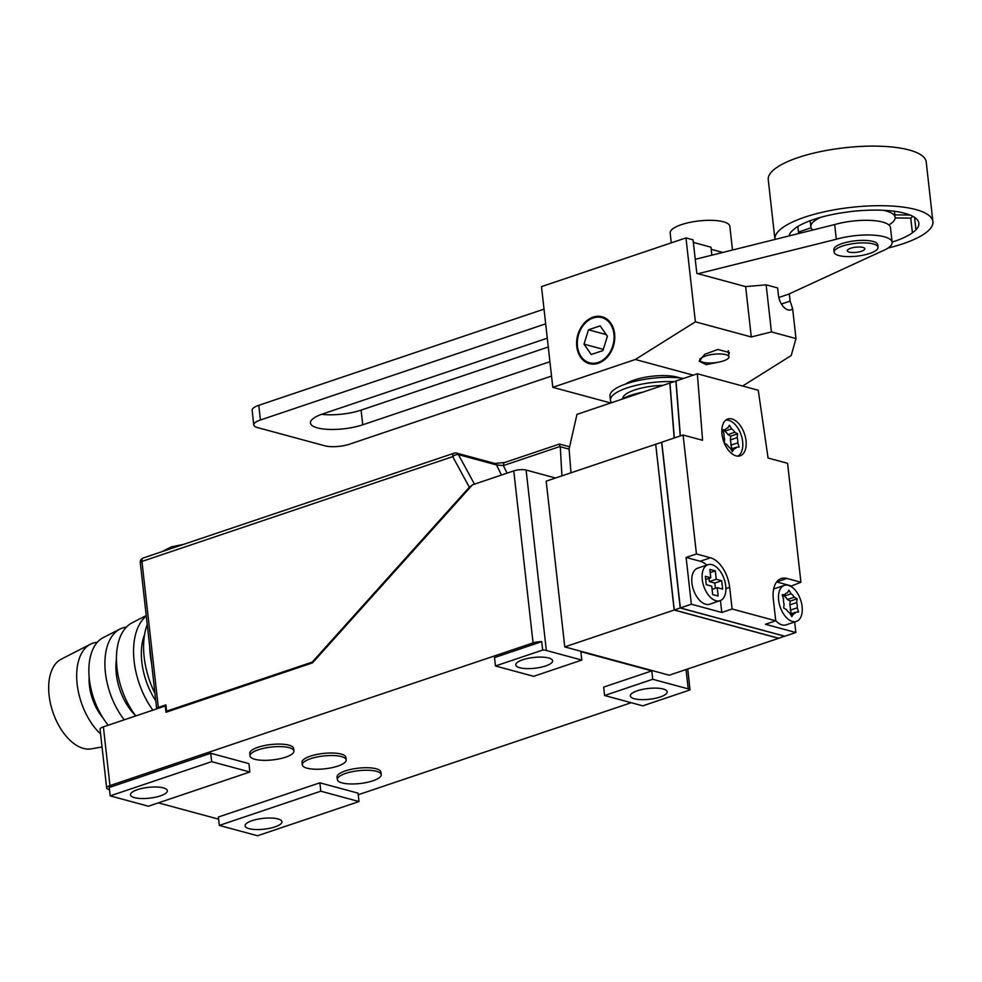 <?xml version="1.0" encoding="UTF-8"?>
<svg xmlns="http://www.w3.org/2000/svg" width="982" height="982" viewBox="0 0 982 982"><rect width="100%" height="100%" fill="white"/><g stroke="black" fill="none" stroke-linecap="round" stroke-linejoin="round"><path stroke-width="1.47" d="M472.072 485.268L469.347 487.219L312.264 662.077L166.596 711.189L165.897 704.892L158.323 707.445A4.419 1.289 173.6 0 0 156.666 708.685A4.419 1.289 173.6 0 0 156.727 708.857M569.106 449.142L560.292 446.761L561.925 475.865M560.292 446.761L559.126 444.465M312.264 662.077L313.049 662.285M166.596 711.189L168.032 711.582M569.609 446.798L559.409 444.06L504.736 462.497L494.756 463.443L456.605 453.107A4.419 4.419 0 0 0 454.052 453.193L143.262 557.985A4.419 4.419 0 0 0 140.291 562.661A4.419 1.289 -6.4 0 1 141.948 561.434L158.323 707.445M501.471 475.043L496.548 464.94L503.385 465.578A4.419 2.516 -108.6 0 1 504.736 462.497M469.347 487.219L452.727 456.642A4.419 2.197 -28.5 0 1 458.41 454.617L496.548 464.94A4.419 3.388 -74.9 0 0 494.756 463.443M102.042 746.958L91.363 748.861A47.467 27.03 -108.6 0 1 49.1 695.379A47.467 27.03 -108.6 0 1 61.142 659.229L90.43 644.204A52.365 29.816 -108.6 0 1 97.279 642.338M100.581 733.947A52.365 29.816 -108.6 0 1 77.148 684.073A52.365 29.816 -108.6 0 1 90.43 644.204M102.889 717.768A37.537 21.371 -108.6 0 1 89.411 685.51A37.537 21.371 -108.6 0 1 89.141 676.991M108.253 725.207A54.501 31.031 -108.6 0 1 89.35 679.163A54.501 31.031 -108.6 0 1 103.171 637.662L119.964 629.057A57.3 32.627 -108.6 0 1 126.371 627.117M135.774 715.927A59.313 33.769 -108.6 0 1 116.968 668.042A59.313 33.769 -108.6 0 1 132.018 622.87L146.22 615.579M135.307 715.301A44.153 25.139 -108.6 0 1 116.293 673.959A44.153 25.139 -108.6 0 1 116.428 659.327M124.26 719.806A57.3 32.627 -108.6 0 1 105.418 672.682A57.3 32.627 -108.6 0 1 119.964 629.057M152.897 710.146A62.308 35.475 -108.6 0 1 134.117 661.132A62.308 35.475 -108.6 0 1 146.281 616.058M155.782 700.817A52.991 30.172 -108.6 0 1 141.825 662.04A52.991 30.172 -108.6 0 1 144.563 634.593M154.947 693.353A64.063 36.469 -108.6 0 1 144.17 657.081A64.063 36.469 -108.6 0 1 147.226 624.564M149.681 646.365A65.131 37.083 71.4 0 0 150.246 654.638A65.131 37.083 71.4 0 0 151.547 663.096M258.34 749.782A22.083 6.457 173.6 0 0 250.042 755.931A22.083 6.457 173.6 0 0 262.759 760.313A22.083 6.457 173.6 0 0 285.627 757.171A22.083 6.457 173.6 0 0 293.925 751.009A22.083 6.457 173.6 0 0 281.208 746.627A22.083 6.457 173.6 0 0 258.34 749.782M293.925 751.009L293.643 748.493A22.083 6.457 173.6 0 0 280.926 744.111A22.083 6.457 173.6 0 0 258.057 747.265A22.083 6.457 173.6 0 0 249.759 753.415L250.042 755.931M345.652 773.411A22.083 6.457 173.6 0 0 337.342 779.561A22.083 6.457 173.6 0 0 350.058 783.943A22.083 6.457 173.6 0 0 372.927 780.8A22.083 6.457 173.6 0 0 381.225 774.638A22.083 6.457 173.6 0 0 368.508 770.269A22.083 6.457 173.6 0 0 345.652 773.411M381.225 774.638L380.942 772.122A22.083 6.457 173.6 0 0 368.225 767.752A22.083 6.457 173.6 0 0 345.369 770.895A22.083 6.457 173.6 0 0 337.059 777.044L337.342 779.561M310.594 758.693A22.083 6.457 173.6 0 0 302.296 764.855A22.083 6.457 173.6 0 0 315.013 769.225A22.083 6.457 173.6 0 0 337.882 766.083A22.083 6.457 173.6 0 0 346.18 759.933A22.083 6.457 173.6 0 0 333.463 755.551A22.083 6.457 173.6 0 0 310.594 758.693M346.18 759.933L345.897 757.417A22.083 6.457 173.6 0 0 333.18 753.034A22.083 6.457 173.6 0 0 310.312 756.177A22.083 6.457 173.6 0 0 302.014 762.339L302.296 764.855M137.468 789.663A18.548 5.426 -6.4 0 1 156.678 787.024A18.548 5.426 -6.4 0 1 167.357 790.706A18.548 5.426 -6.4 0 1 160.385 795.874A18.548 5.426 -6.4 0 1 141.175 798.513A18.548 5.426 -6.4 0 1 130.496 794.843A18.548 5.426 -6.4 0 1 137.468 789.663M252.055 820.682A18.548 5.426 -6.4 0 1 271.265 818.043A18.548 5.426 -6.4 0 1 281.944 821.725A18.548 5.426 -6.4 0 1 274.972 826.893A18.548 5.426 -6.4 0 1 255.762 829.532A18.548 5.426 -6.4 0 1 245.083 825.85A18.548 5.426 -6.4 0 1 252.055 820.682M522.719 659.769A18.548 5.426 -6.4 0 1 541.929 657.118A18.548 5.426 -6.4 0 1 552.608 660.8A18.548 5.426 -6.4 0 1 545.636 665.968A18.548 5.426 -6.4 0 1 526.438 668.607A18.548 5.426 -6.4 0 1 515.759 664.937A18.548 5.426 -6.4 0 1 522.719 659.769M637.306 690.788A18.548 5.426 -6.4 0 1 656.516 688.137A18.548 5.426 -6.4 0 1 667.195 691.819A18.548 5.426 -6.4 0 1 660.223 696.987A18.548 5.426 -6.4 0 1 641.013 699.626A18.548 5.426 -6.4 0 1 630.334 695.956A18.548 5.426 -6.4 0 1 637.306 690.788M604.581 695.514L642.78 705.849L690.015 689.929A8.826 2.578 173.6 0 0 688.21 688.873L652.735 679.274L604.581 695.514L603.648 687.118L651.803 670.89L652.735 679.274M581.81 660.076L546.336 650.477A8.826 2.578 173.6 0 0 542.69 650.047L495.456 665.98L533.656 676.316L581.81 660.076L580.865 651.68L651.803 670.89M495.456 665.98L494.511 657.584L541.745 641.651A8.826 2.578 173.6 0 0 533.066 642.928L513.77 470.894L472.489 484.813L312.534 662.85L166.007 712.257L165.295 705.972L166.032 706.168M210.737 753.268L109.26 787.49L110.205 795.874L148.392 806.222L249.87 771.999L248.925 763.615L210.737 753.268L211.67 761.664L110.205 795.874M249.87 771.999L211.67 761.664M319.862 782.814L218.385 817.024L219.33 825.42L257.53 835.756L358.995 801.545L358.062 793.149L319.862 782.814L320.807 791.197L219.33 825.42M358.995 801.545L320.807 791.197M689.143 682.122A8.826 2.578 173.6 0 0 689.168 681.815A8.826 2.578 173.6 0 0 689.069 681.533L690.015 689.929M542.69 650.047L541.745 641.651M218.63 819.184L158.347 802.859M109.505 789.638L108.548 789.381A8.826 2.578 173.6 0 1 106.657 788.055A8.826 2.578 173.6 0 1 109.972 785.588L533.066 642.928M631.181 702.719L358.234 794.745M513.77 470.894A8.826 2.578 -6.4 0 1 526.107 470.047L555.53 478.013M106.657 788.055L100.066 729.307A8.826 2.578 -6.4 0 1 103.38 726.84L165.295 705.972M725.723 585.886A18.989 10.814 71.4 0 0 707.924 564.724A18.989 10.814 71.4 0 0 702.265 579.54A18.989 10.814 71.4 0 0 720.052 600.702A18.989 10.814 71.4 0 0 725.723 585.886M707.924 564.724L697.601 568.197A18.989 10.814 71.4 0 0 691.942 583.013A18.989 10.814 71.4 0 0 709.741 604.188L720.052 600.702M709.851 569.388L710.796 577.772L705.334 576.299L706.279 584.695L711.729 586.168L712.674 594.564L718.137 596.037L717.191 587.641L722.642 589.126L721.709 580.73L716.246 579.257L715.301 570.861L709.851 569.388M705.69 579.49L710.796 577.772M710.207 572.58L715.301 570.861M709.016 578.373L709.372 581.577L716.246 579.257M709.372 581.577L714.822 583.05L721.709 580.73M714.822 583.05L715.412 588.243M712.097 589.36L717.191 587.641M791.492 613.689L790.4 610.117A11.035 6.285 71.4 0 0 790.326 607.551A11.035 6.285 71.4 0 0 789.81 604.875L796.697 602.567A11.035 6.285 71.4 0 1 797.2 605.231A11.035 6.285 71.4 0 1 797.274 607.797L798.562 612.007L795.997 612.167A11.035 6.285 71.4 0 1 793.91 613.848A11.035 6.285 71.4 0 1 793.346 613.983L791.86 616.61L789.688 613.001A11.035 6.285 71.4 0 1 786.447 609.589L783.685 607.981L784.066 604.212A11.035 6.285 71.4 0 1 783.476 598.983L782.2 594.761L784.765 594.601A11.035 6.285 71.4 0 1 786.852 592.932A11.035 6.285 71.4 0 1 787.417 592.784L788.902 590.17L791.075 593.779A11.035 6.285 71.4 0 1 794.315 597.191L797.077 598.799L796.697 602.567M802.11 606.569A18.989 10.814 71.4 0 0 784.311 585.395A18.989 10.814 71.4 0 0 778.652 600.211A18.989 10.814 71.4 0 0 796.451 621.385A18.989 10.814 71.4 0 0 802.11 606.569M784.311 585.395L774 588.881A18.989 10.814 71.4 0 0 773.656 589.004M775.731 620.673A18.989 10.814 71.4 0 0 786.128 624.859L796.451 621.385M786.324 593.153L787.417 592.784M783.55 595.018L784.201 596.099L791.075 593.779M797.077 598.799L790.203 601.119L787.441 599.511L794.315 597.191M787.441 599.511A11.035 6.285 71.4 0 0 784.201 596.099M790.203 601.119L789.81 604.875M790.4 610.117L797.274 607.797M790.338 614.081L795.997 612.167M790.805 614.842L793.346 613.983M782.396 595.411L784.765 594.601M732.032 448.749L730.939 445.165A11.035 6.285 71.4 0 0 730.853 442.612A11.035 6.285 71.4 0 0 730.35 439.936L737.224 437.616A11.035 6.285 71.4 0 1 737.74 440.292A11.035 6.285 71.4 0 1 737.813 442.845L739.102 447.068L736.537 447.227A11.035 6.285 71.4 0 1 734.45 448.909A11.035 6.285 71.4 0 1 733.885 449.044L732.4 451.659L730.215 448.062A11.035 6.285 71.4 0 1 726.987 444.65L724.348 443.115M737.715 456.139A18.989 10.814 71.4 0 0 742.65 441.618A18.989 10.814 71.4 0 0 725.612 420.247M724.237 442.833L724.606 439.273A11.035 6.285 71.4 0 1 724.016 434.044L722.74 429.821L725.305 429.662A11.035 6.285 71.4 0 1 727.392 427.98A11.035 6.285 71.4 0 1 727.957 427.845L729.43 425.231L731.615 428.839A11.035 6.285 71.4 0 1 734.855 432.252L737.617 433.848L737.224 437.616M730.878 449.142L736.537 447.227M731.332 449.903L733.885 449.044M722.924 430.46L725.305 429.662M726.852 428.213L727.957 427.845M724.078 430.079L724.741 431.159L731.615 428.839M737.617 433.848L730.743 436.168L727.969 434.572L734.855 432.252M727.969 434.572A11.035 6.285 71.4 0 0 724.741 431.159M730.743 436.168L730.35 439.936M730.939 445.165L737.813 442.845M722.003 434.154A19.431 11.06 71.4 0 0 740.219 455.808A19.431 11.06 71.4 0 0 746.013 440.648A19.431 11.06 71.4 0 0 727.809 418.995A19.431 11.06 71.4 0 0 722.003 434.154M790.67 586.303L800.919 582.252L787.576 463.295L768.071 458.017L758.251 390.259L697.355 373.774L702.596 440.292L683.091 435.014L696.434 553.958L686.111 557.445L700.154 561.25A26.489 15.086 -108.6 0 1 706.88 565.067M696.434 553.958L710.477 557.764A26.489 15.086 -108.6 0 1 729.675 587.371L732.093 608.987L775.743 620.796L773.325 599.192A26.489 15.086 71.4 0 1 781.23 578.521A26.489 15.086 71.4 0 1 786.864 578.447L800.919 582.252M686.111 557.445L691.353 604.225L721.782 612.461L720.444 600.554M721.782 612.461L732.093 608.987M794.671 621.987L795.85 632.518L765.432 624.282L775.743 620.796M790.596 585.726L776.639 581.945M795.85 632.518L784.839 636.226L680.354 607.944L661.758 442.195L683.091 435.014M697.355 373.774L676.021 380.967L680.354 435.934M691.353 604.225L680.354 607.944M661.77 442.281L655.706 444.245L674.29 609.982L680.207 607.981L661.623 442.244M676.033 381.053L669.969 383.005L674.303 437.972M675.886 381.016L680.219 435.971M674.29 609.982L778.787 638.263L784.692 636.189M784.704 636.275L680.207 607.981M622.711 398.618A31.792 9.304 -6.4 0 1 634.679 389.977A31.792 9.304 -6.4 0 1 662.825 385.41M611.614 402.681A44.153 12.913 -6.4 0 1 610.448 400.214L609.969 396.016A44.153 12.913 -6.4 0 1 626.565 383.717A44.153 12.913 -6.4 0 1 683.435 378.463M610.448 400.214A44.153 12.913 -6.4 0 1 627.044 387.915A44.153 12.913 -6.4 0 1 673.959 381.667M570.972 472.808L569.094 449.032L576.962 414.367L669.834 383.054L674.168 438.021M655.718 444.33L674.155 610.031L564.773 646.905L669.27 675.199L778.652 638.312L674.155 610.031M655.571 444.294L546.188 481.168L564.773 646.905M728.718 354.932L729.331 352.538L717.842 349.482L704.72 354.306L699.209 361.229L706.168 364.653L718.272 362.223M593.202 317.959A23.396 17.983 -74.9 0 0 577.391 340.938A23.396 17.983 -74.9 0 0 589.581 362.788A23.396 17.983 -74.9 0 0 598.198 362.432A23.396 17.983 -74.9 0 0 614.008 339.453A23.396 17.983 -74.9 0 0 601.819 317.603A23.396 17.983 -74.9 0 0 593.202 317.959M598.284 363.266A24.28 18.658 -74.9 0 0 614.695 339.416A24.28 18.658 -74.9 0 0 602.04 316.756A24.28 18.658 -74.9 0 0 593.116 317.112A24.28 18.658 -74.9 0 0 576.704 340.963A24.28 18.658 -74.9 0 0 589.347 363.635A24.28 18.658 -74.9 0 0 598.284 363.266M625.595 384.048A30.908 9.047 -6.4 0 1 634.102 380.059A30.908 9.047 -6.4 0 1 679.839 377.96M621.238 399.441A39.734 11.624 -6.4 0 1 630.518 395.365A39.734 11.624 -6.4 0 1 642.915 392.125M685.964 237.902L695.379 321.826L751.291 336.961L745.645 286.609L696.827 273.389L693.059 239.829L685.964 237.902L541.499 286.621L552.792 387.325L610.694 402.988M742.613 386.024L791.197 355.545L795.985 338.569L792.634 308.692L790.117 301.081L789.319 293.949L778.824 297.485M795.985 338.569L771.435 331.928L751.291 336.961M695.379 321.826L635.342 359.486L693.243 375.161M635.342 359.486L552.792 387.325M745.645 286.609L766.144 284.841L777.609 287.947L778.419 295.079A13.245 7.537 71.4 0 0 790.829 309.846A13.245 7.537 71.4 0 0 792.634 308.692M771.435 331.928L766.144 284.841M602.936 350.574L607.392 336.249L600.162 325.864L588.463 329.805L584.008 344.142L591.238 354.514L602.936 350.574M603.304 349.359L584.008 344.142M606.262 334.629L588.463 329.805M693.353 242.407L710.943 247.169L711.852 255.185M711.189 249.318L722.777 252.46M671.271 242.861L670.166 233.004A30.025 8.789 -6.4 0 1 681.447 224.632A30.025 8.789 -6.4 0 1 712.551 220.361A30.025 8.789 -6.4 0 1 729.835 226.314L732.498 250.029M723.452 360.91A14.57 4.259 -6.4 0 1 708.366 362.984A14.57 4.259 -6.4 0 1 699.97 360.099A14.57 4.259 -6.4 0 1 705.444 356.036A14.57 4.259 -6.4 0 1 720.543 353.962A14.57 4.259 -6.4 0 1 728.926 356.847A14.57 4.259 -6.4 0 1 723.452 360.91M547.281 338.201L322.648 413.95A32.455 9.501 173.6 0 0 310.447 422.997A32.455 9.501 173.6 0 0 329.142 429.429A32.455 9.501 173.6 0 0 362.751 424.801L549.92 361.695M321.617 414.306A32.455 9.501 173.6 0 0 361.106 410.12L548.275 347.002M545.673 323.827L260.426 420.001A17.664 5.168 173.6 0 0 253.786 424.924A17.664 5.168 173.6 0 0 257.579 427.6L324.968 445.84A17.664 5.168 -6.4 0 0 349.641 444.146L551.528 376.069M544.028 309.134L258.782 405.32A17.664 5.168 173.6 0 0 252.141 410.243L253.786 424.924M695.244 259.322L834.675 224.559L836.32 239.252L698.042 273.72M836.32 239.252A36.653 10.728 -6.4 0 1 872.814 235.115A36.653 10.728 -6.4 0 1 892.122 242.309A36.653 10.728 -6.4 0 1 881.345 251.429L788.485 294.232M834.675 224.559A36.653 10.728 -6.4 0 1 871.169 220.434A36.653 10.728 -6.4 0 1 890.478 227.628L892.122 242.309M842.446 246.065A22.083 6.457 173.6 0 0 834.148 252.214A22.083 6.457 173.6 0 0 846.852 256.597A22.083 6.457 173.6 0 0 869.721 253.442A22.083 6.457 173.6 0 0 878.018 247.292A22.083 6.457 173.6 0 0 865.302 242.91A22.083 6.457 173.6 0 0 842.446 246.065M878.018 247.292L877.736 244.776A22.083 6.457 173.6 0 0 865.019 240.394A22.083 6.457 173.6 0 0 842.163 243.536A22.083 6.457 173.6 0 0 833.865 249.698L834.148 252.214M850.621 248.274A8.826 2.578 -6.4 0 1 861.509 247.157A8.826 2.578 -6.4 0 1 861.533 251.232A8.826 2.578 -6.4 0 1 849.369 252.116A8.826 2.578 -6.4 0 1 850.203 248.421A8.826 2.578 -6.4 0 1 850.621 248.274M789.062 235.938A65.352 19.124 -6.4 0 1 791.885 231.077L795.432 228.057A65.352 19.124 -6.4 0 1 813.538 219.526A65.352 19.124 -6.4 0 1 839.647 213.155L849.209 211.756A65.352 19.124 -6.4 0 1 901.685 212.517L907.687 214.15A65.352 19.124 -6.4 0 1 918.857 223.172A65.352 19.124 -6.4 0 1 915.948 229.825L912.401 232.844A65.352 19.124 -6.4 0 1 892.098 242.1M774.945 239.448A79.481 23.249 -6.4 0 1 774.933 239.313L768.255 179.731A79.481 23.249 -6.4 0 1 798.121 157.574A79.481 23.249 -6.4 0 1 880.449 146.244A79.481 23.249 -6.4 0 1 926.222 162.005L932.9 221.588A79.481 23.249 -6.4 0 1 903.023 243.745A79.481 23.249 -6.4 0 1 888.047 248.053M774.933 239.313A79.481 23.249 -6.4 0 1 804.81 217.157A79.481 23.249 -6.4 0 1 887.127 205.827A79.481 23.249 -6.4 0 1 932.9 221.588M812.863 229.997A42.386 12.398 -6.4 0 1 810.85 226.781A42.386 12.398 -6.4 0 1 820.805 217.304M883.297 210.283A42.386 12.398 -6.4 0 1 895.105 217.329A42.386 12.398 -6.4 0 1 888.845 224.939M894.823 214.849L910.191 215.07M895.118 217.93L910.744 218.151L912.401 232.844M797.875 226.461L798.661 233.544M811.12 227.812L798.501 232.071L801.398 232.857M914.549 217.329L915.948 229.825M912.892 216.335L910.744 218.151M456.605 453.107A4.419 3.388 -74.9 0 1 458.41 454.617L474.453 484.151M454.052 453.193A4.419 2.516 -108.6 0 0 452.727 456.642L141.948 561.434A4.419 2.516 -108.6 0 1 143.262 557.985M560.256 446.405L503.385 465.578L507.068 473.152M103.38 726.84L109.972 785.588M688.21 688.873L686.037 669.54M526.107 470.047L546.336 650.477M725.894 588.648L729.675 587.371M700.154 561.25L710.477 557.764M776.701 581.872L786.864 578.447M781.427 304.015L790.117 301.081M361.106 410.12L362.751 424.801M258.782 405.32L260.426 420.001M156.666 708.685L140.291 562.661M161.674 551.774L171.408 546.827L183.695 544.347M687.719 668.975L689.168 681.815M594.392 364.089L589.581 362.788M623.361 396.581L623.545 398.189M606.63 318.905L601.819 317.603M699.835 358.835L699.97 360.099M728.239 350.648L728.926 356.847M810.175 220.717L810.85 226.781M894.418 211.265L895.105 217.329"/></g></svg>
